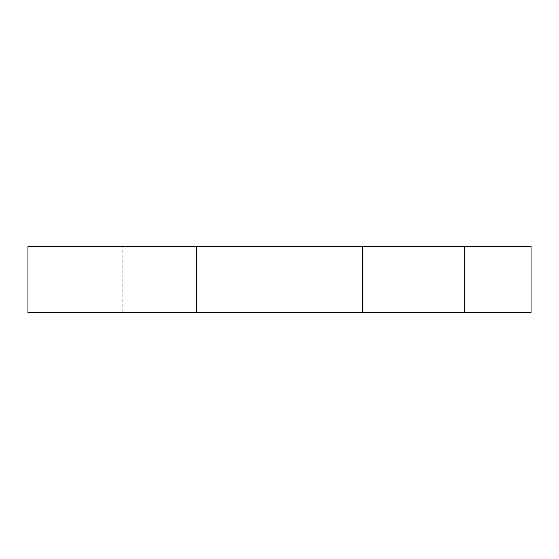 <?xml version="1.0" encoding="UTF-8"?>
<svg xmlns="http://www.w3.org/2000/svg" width="559" height="559" viewBox="0 0 559 559"><rect width="100%" height="100%" fill="white"/><g stroke="black" fill="none" stroke-linecap="round" stroke-linejoin="round"><path stroke-width="0.42" stroke-dasharray="2.79 2.1" d="M464.634 246.295L531.05 246.295L531.05 312.705L531.05 246.295L27.95 246.295L122.833 246.295L27.95 246.295L27.95 312.705L27.95 246.295L27.95 312.705L196.482 312.705L196.482 246.295L196.482 312.705L531.05 312.705L464.634 312.705L464.634 246.295L531.05 246.295L531.05 312.705L464.634 312.705L464.634 246.295L464.634 312.705M122.833 312.705L27.95 312.705L122.833 312.705L122.833 246.295M362.518 246.295L362.518 312.705M196.482 246.295L196.482 312.705"/><path stroke-width="0.84" d="M27.95 312.705L27.95 246.295L196.482 246.295L196.482 312.705L27.95 312.705M464.634 312.705L362.518 312.705L362.518 246.295L464.634 246.295L464.634 312.705L531.05 312.705L531.05 246.295L464.634 246.295M196.482 312.705L362.518 312.705M196.482 246.295L362.518 246.295"/></g></svg>
